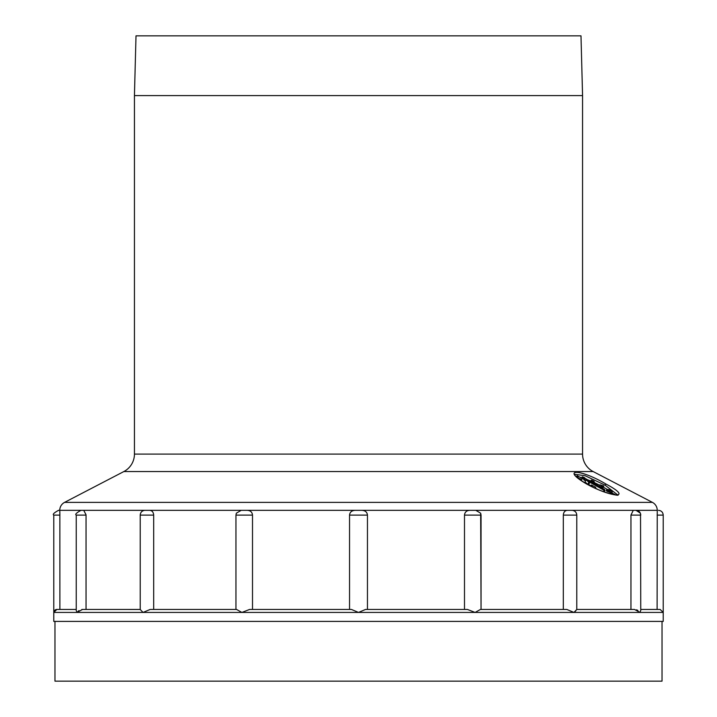 <?xml version="1.0" encoding="UTF-8"?>
<svg xmlns="http://www.w3.org/2000/svg" width="717" height="717" viewBox="0 0 717 717"><rect width="100%" height="100%" fill="white"/><g stroke="black" fill="none" stroke-linecap="round" stroke-linejoin="round"><path stroke-width="1.08" d="M582.562 95.603L134.438 95.603L136.006 35.85L580.994 35.85L582.562 95.603L582.562 454.103A19.682 19.682 0 0 0 593.165 471.562L652.425 502.375L64.575 502.375L123.835 471.562L593.165 471.562M134.438 95.603L134.438 454.103A19.682 19.682 0 0 1 123.835 471.562M58.552 510.325L59.771 510.325L59.887 515.111L53.775 515.111C52.395 514.412 53.99 512.825 58.552 510.325L59.753 510.325A8.963 8.963 0 0 1 64.575 502.375M657.113 609.45L657.247 510.325A8.963 8.963 0 0 0 652.425 502.375M59.753 510.325L83.737 510.325L86.04 514.788M143.839 510.486L143.391 510.656M59.887 609.45L59.852 512.019M86.049 609.45L86.049 515.111L76.235 515.111C74.855 514.412 76.45 512.825 81.021 510.325L149.53 510.325C152.058 510.495 153.438 512.09 153.68 515.111L140.209 515.111L140.209 609.459L143.024 612.435L150.185 609.45L236.547 609.45L241.889 612.435L249.579 609.45L351.447 609.45L358.5 612.435L365.553 609.45L467.421 609.45L475.111 612.435L480.453 609.45L566.815 609.45L573.976 612.435L576.791 609.45L634.491 609.45L640.03 612.435L640.738 610.212M235.947 609.45L235.947 515.111L236.341 513.193L241.217 510.325L247.141 510.325C250.412 510.495 252.196 512.09 252.509 515.111L235.947 515.111L235.947 609.45M153.68 609.45L153.68 515.111M349.538 609.45L349.538 515.111C349.86 512.09 351.778 510.504 355.291 510.325L361.709 510.325C365.222 510.495 367.14 512.09 367.462 515.111L349.538 515.111M252.509 609.45L252.509 515.111M464.491 609.45L464.491 515.111C464.804 512.09 466.588 510.504 469.859 510.325L475.783 510.325L480.659 513.193L481.053 515.111L464.491 515.111M367.462 609.45L367.462 515.111M563.32 609.45L563.32 515.111C563.562 512.09 564.942 510.504 567.47 510.325L572.327 510.343M481.053 515.111L481.053 609.45L480.659 513.193M630.951 609.45L630.951 515.111L633.263 510.325L657.247 510.325M573.905 510.809L573.241 510.513M572.39 510.343L572.3 510.334C575.052 510.746 576.549 512.341 576.791 515.111L563.32 515.111M572.005 510.325L633.263 510.325M76.235 515.111L76.235 610.508L76.97 612.435L53.775 612.435L56.849 609.45L76.235 609.45M640.765 609.45L660.151 609.45L663.225 612.435L76.97 612.435L82.509 609.45L140.209 609.459M82.509 609.45L81.792 609.495M78.933 610.588L77.042 612.345M56.849 609.45L56.293 609.495M55.801 609.629L54.949 610.086M54.447 610.579L53.936 611.484M576.791 609.459L576.791 515.111M637.942 610.499L637.216 610.104M637.189 610.095L636.517 609.817M575.957 610.615L575.464 611.135M575.339 611.26L574.344 612.139M53.775 515.111L53.775 621.397L663.225 621.397L663.225 515.111L657.113 515.111M586.766 484.065C560.094 468.586 579.659 468.389 606.008 484.065C633.335 498.405 613.107 498.494 586.766 484.065L586.856 484.083C603.347 493.592 620.913 496.334 617.767 494.864L617.633 495.035M586.856 484.083C571.879 474.896 575.285 474.537 574.568 474.278L585.036 475.703L605.023 485.131L617.678 494.9M612.945 493.377A23.903 4.221 25.7 0 0 611.897 492.57M610.31 490.84L609.665 492.167L607.631 491.566L606.277 490.679L606.932 489.245L612.399 491.521L610.651 490.231L608.249 489.523L609.378 490.562L606.932 489.245A23.903 4.221 25.7 0 0 603.893 487.479A23.903 4.221 25.7 0 0 603.311 487.148M599.851 485.301A23.903 4.221 25.7 0 0 594.402 482.649M590.817 481.071A23.903 4.221 25.7 0 0 587.438 479.7L582.312 476.778L587.348 479.906M581.837 477.755A23.903 4.221 25.7 0 0 580.053 477.253M576.656 476.554A23.903 4.221 25.7 0 0 576.074 476.482M577.83 477.791L579.659 478.839M580.367 479.243L581.586 479.816L582.876 477.199M582.312 478.373L585.637 480.686M582.312 476.778L581.684 478.185M600.075 484.844L601.787 486.171L603.445 486.538L602.665 486.108L603.857 486.027L600.075 484.844L599.439 486.171L600.828 486.942M601.321 485.92L600.685 487.237L601.151 487.497L602.809 487.865L603.445 486.538M603.051 487.363L603.857 486.027M609.907 491.674L611.278 492.696L611.942 491.387M611.449 492.758L612.399 491.521M591.57 482.272L587.008 479.754L586.031 479.87L585.009 481.985L587.931 484.387L591.113 485.687M595.361 488.089L597.584 489.335M582.222 478.499L577.077 475.676L582.222 478.499M581.353 479.807L581.998 478.49M577.785 477.881L578.422 476.563M576.97 477.352L577.588 476.088M576.486 476.904L577.077 475.676M594.447 482.335L593.954 481.232L591.292 480.085L593.685 481.215L592.69 481.044L593.999 482.093L591.606 480.955L594.447 482.335L593.882 483.509M600.882 485.122L603.033 485.794L600.882 485.122M615.697 494.954L610.561 492.454L615.123 494.891M612.712 493.825L610.785 492.722L612.712 493.825M577.642 477.934L580.376 479.565L580.349 478.902L579.766 478.633L579.784 479.144L577.051 477.423M595.737 487.309L591.444 484.997L595.737 487.309L595.253 488.313M584.05 480.049L584.696 478.723M584.409 480.318L585.045 478.992M584.131 479.279L584.767 477.952M583.979 479.108L584.615 477.782M583.835 479.001L584.472 477.674M583.495 478.804L584.131 477.477M583.145 478.633L583.79 477.307M582.742 478.481L583.378 477.155M582.482 478.4L583.118 477.074M581.953 478.338L582.545 477.101M581.702 478.203L582.329 476.904M593.694 483.401L594.223 482.299M593.425 483.249L593.927 482.218M593.138 483.088L593.613 482.111M592.511 482.738L592.95 481.824M592.17 482.541L592.601 481.645M591.803 482.335L592.233 481.439M591.588 482.012L591.955 481.259M591.426 481.743L591.74 481.089M591.283 481.636L591.606 480.955M592.394 481.412L592.753 480.659M592.09 481.206L592.421 480.515M591.722 481.008L592.027 480.372M591.202 481.582L591.812 480.327M591.122 481.546L591.695 480.354M590.709 481.358L591.274 480.175M590.683 481.349L591.292 480.085M602.54 487.883L603.185 486.556M601.769 487.452L602.405 486.126M601.151 487.497L601.787 486.171M608.016 489.989L608.249 489.523M609.45 492.167L610.095 490.84M609.091 492.113L609.728 490.786M608.724 491.996L609.36 490.679M608.159 491.79L608.796 490.464M607.631 491.566L608.276 490.24M607.102 491.288L607.738 489.971M606.752 491.073L607.389 489.747M606.439 490.849L607.075 489.523M606.277 490.679L606.914 489.361M612.309 494.372L612.551 493.87M611.682 494.228L611.977 493.619M611.018 494.058L611.368 493.323M610.454 493.914L610.866 493.045M609.979 493.78L610.454 492.785M609.746 493.717L610.284 492.615M609.647 493.69L610.221 492.498M614.406 494.793L614.657 494.273M613.976 494.712L614.281 494.076M613.564 494.64L613.922 493.905M613.51 494.631L613.761 494.112M613.492 494.622L613.707 494.174M595.11 488.241L595.558 487.309M592.063 486.807L592.583 485.732M591.346 486.458L591.884 485.337M590.862 486.207L591.444 484.997M587.931 484.387L589.141 481.466L589.813 481.466L604.521 489.514L590.916 481.466L587.169 479.843L589.141 481.466M590.7 482.272L590.234 481.466L590.7 482.272M604.207 491.943L604.987 490.32L604.521 489.514L604.987 490.32L604.117 490.32L604.108 489.514M603.463 491.674L604.117 490.32L589.822 482.272L589.813 481.466M588.8 484.387L589.822 482.272L588.953 482.272L586.031 479.87M144.995 510.325L469.859 510.325M662.033 621.397L662.033 681.15L54.967 681.15L54.967 621.397M134.438 454.103L582.562 454.103M475.783 510.325L567.47 510.325M606.008 484.065L605.023 485.131M640.317 513.103L635.979 510.325C638.883 510.612 640.478 512.207 640.765 515.111L630.951 515.111M604.655 489.577L590.36 481.528M663.225 515.111C662.938 512.207 661.352 510.612 658.448 510.325M640.523 513.623L640.765 610.508M236.341 513.193L235.947 515.111M144.7 510.334C141.948 510.746 140.451 512.341 140.209 515.111"/></g></svg>
